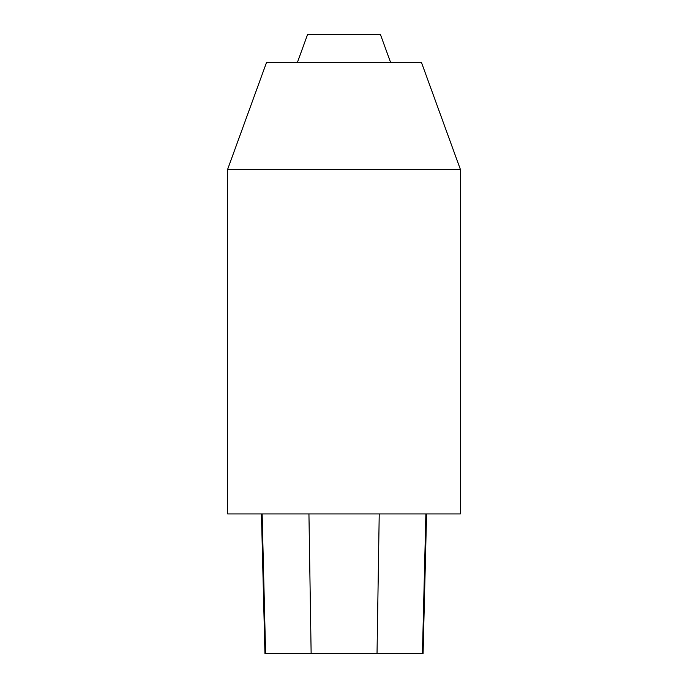<?xml version="1.0" encoding="UTF-8"?>
<svg xmlns="http://www.w3.org/2000/svg" width="688" height="688" viewBox="0 0 688 688"><rect width="100%" height="100%" fill="white"/><g stroke="black" fill="none" stroke-linecap="round" stroke-linejoin="round"><path stroke-width="1.03" d="M227.608 513.927L460.392 513.927L460.392 169.411L227.608 169.411L227.608 513.927M261.44 513.927L264.949 653.6L423.077 653.6L426.586 513.927M227.608 169.411L266.583 62.333L421.417 62.333L460.392 169.411M297.44 62.333L307.613 34.4L380.387 34.4L390.56 62.333M265.602 653.6L262.137 513.927M311.139 653.6L308.938 513.927M377.024 653.6L379.226 513.927M422.432 653.6L425.889 513.927"/></g></svg>
